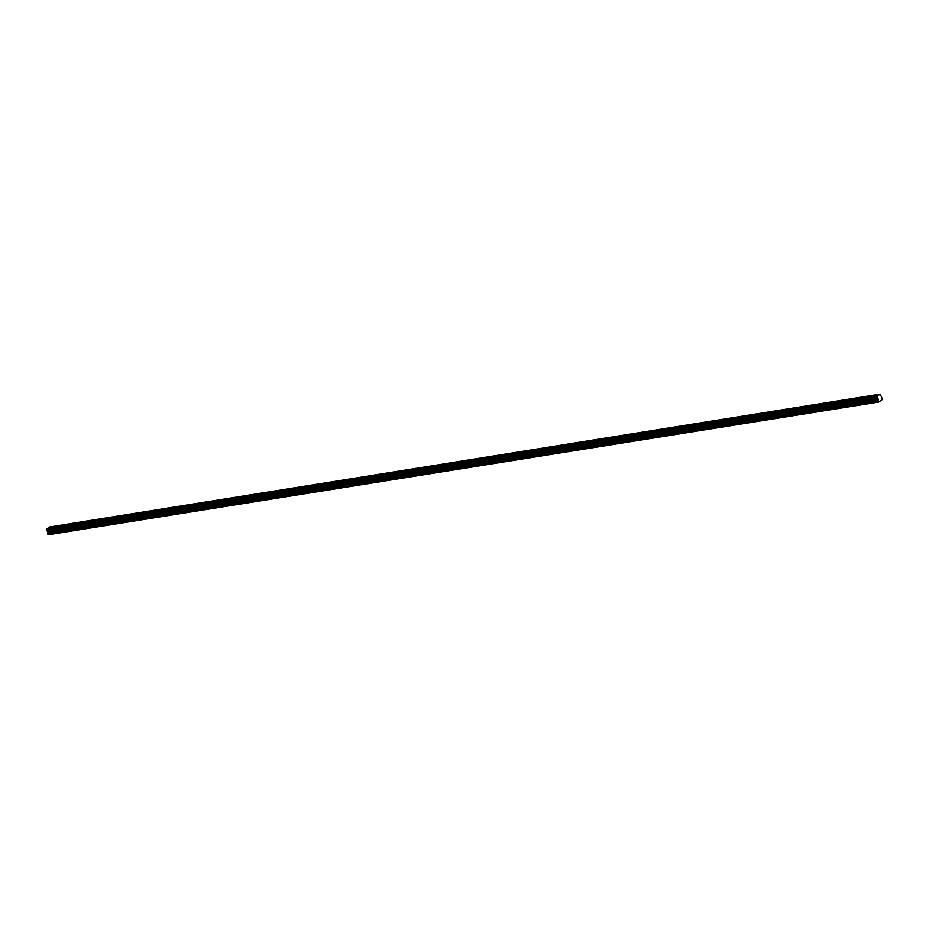 <?xml version="1.0" encoding="UTF-8"?>
<svg xmlns="http://www.w3.org/2000/svg" width="929" height="929" viewBox="0 0 929 929"><rect width="100%" height="100%" fill="white"/><g stroke="black" fill="none" stroke-linecap="round" stroke-linejoin="round"><path stroke-width="1.39" d="M866.769 397.461L869.486 396.288L866.769 397.461M58.074 526.789L60.791 525.617L58.074 526.789M79.94 523.294L82.646 522.121L79.94 523.294M101.795 519.799L104.512 518.626L101.795 519.799M123.65 516.303L126.367 515.13L123.65 516.303M145.505 512.808L148.222 511.635L145.505 512.808M167.359 509.313L170.077 508.14L167.359 509.313M189.214 505.817L191.931 504.644L189.214 505.817M211.069 502.322L213.786 501.149L211.069 502.322M232.935 498.827L235.641 497.654L232.935 498.827M254.79 495.331L257.507 494.158L254.79 495.331M276.645 491.836L279.362 490.663L276.645 491.836M298.499 488.34L301.217 487.168L298.499 488.34M320.354 484.845L323.071 483.672L320.354 484.845M342.209 481.35L344.926 480.177L342.209 481.35M364.063 477.854L366.781 476.682L364.063 477.854M385.93 474.359L388.636 473.186L385.93 474.359M407.785 470.864L410.502 469.691L407.785 470.864M429.639 467.368L432.357 466.195L429.639 467.368M451.494 463.873L454.211 462.7L451.494 463.873M473.349 460.378L476.066 459.205L473.349 460.378M495.203 456.882L497.921 455.709L495.203 456.882M517.07 453.387L519.775 452.214L517.07 453.387M538.925 449.891L541.63 448.719L538.925 449.891M560.779 446.396L563.497 445.223L560.779 446.396M582.634 442.901L585.351 441.728L582.634 442.901M604.489 439.405L607.206 438.233L604.489 439.405M626.343 435.91L629.061 434.737L626.343 435.91M648.198 432.415L650.915 431.242L648.198 432.415M670.064 428.919L672.77 427.746L670.064 428.919M691.919 425.424L694.625 424.251L691.919 425.424M713.774 421.929L716.491 420.756L713.774 421.929M735.629 418.433L738.346 417.26L735.629 418.433M757.483 414.938L760.201 413.765L757.483 414.938M779.338 411.442L782.055 410.27L779.338 411.442M801.193 407.947L803.91 406.774L801.193 407.947M823.059 404.452L825.765 403.279L823.059 404.452M844.914 400.956L847.631 399.784L844.914 400.956M877.185 396.184L46.636 528.915L877.185 396.184L877.034 396.927L46.45 529.867L877.034 396.927M48.192 534.79L878.788 401.99L882.55 399.342L880.286 394.221L877.173 396.091M876.999 397.043L877.208 397.705L46.671 530.529L877.208 397.705M878.532 401.816L878.207 400.852L47.658 533.676L47.333 531.028L877.29 397.74L46.74 530.575M877.882 398.193L878.207 400.852M878.486 401.781L47.936 534.616L47.669 533.78L878.207 400.956M877.824 398.123L47.333 531.028M47.286 530.947L46.856 530.552M46.671 530.529L46.45 529.867M46.485 529.762L46.636 529.007M46.636 528.915L49.678 527.01L880.227 394.186M877.197 396.009L46.647 528.845M876.999 397.31L46.462 530.134M46.531 530.343L877.069 397.519M47.437 531.133L877.986 398.309M878.428 399.633L47.878 532.456M47.89 532.572L878.428 399.737M47.391 531.063L877.928 398.227"/></g></svg>
